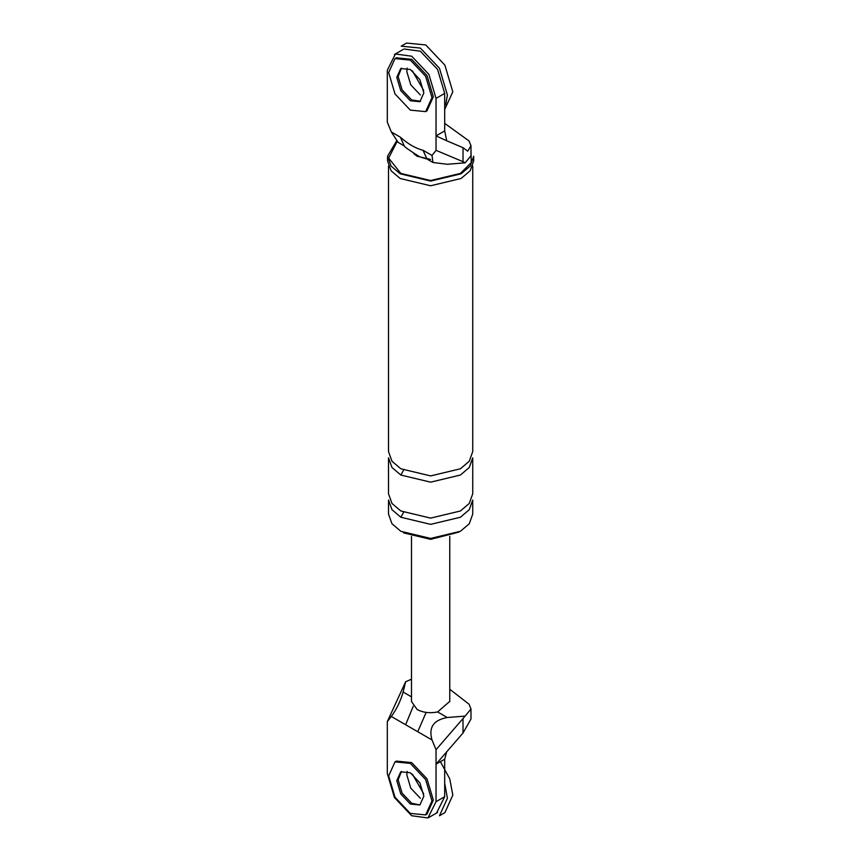<?xml version="1.0" encoding="UTF-8"?>
<svg xmlns="http://www.w3.org/2000/svg" width="861" height="861" viewBox="0 0 861 861"><rect width="100%" height="100%" fill="white"/><g stroke="black" fill="none" stroke-linecap="round" stroke-linejoin="round"><path stroke-width="1.29" d="M436.602 812.945L444.696 796.683L444.696 759.176L436.032 764.17L436.032 749.727L465.134 716.083L447.279 717.525C433.513 719.99 428.423 727.47 432.007 739.965L417.725 731.721L426.13 712.402M463.024 719L463.024 732.991L470.967 719.043M463.024 732.991L436.032 764.17L436.032 801.677L427.939 817.95L411.676 815.744L394.446 797.566L387.31 773.555L387.31 721.593L405.639 681.74L411.483 679.221M417.725 731.721L391.335 716.481C396.652 709.13 400.58 700.983 403.131 692.04L405.639 681.74M391.335 716.481L387.31 721.593M436.032 749.727L432.007 739.965M444.696 759.176L446.719 751.631M407.167 771.381L406.801 774.803L410.762 788.138L420.34 798.244L410.762 788.138L406.801 774.803L407.167 771.381M401.452 771.467L398.137 779.797L402.098 793.142L411.676 803.248L419.49 804.884L411.676 803.248L402.098 793.142L398.137 779.797L401.452 771.467M411.483 701.478L417.09 709.475C423.085 712.628 429.93 713.446 437.614 711.95L449.754 701.392M465.134 716.083L470.967 709.033L469.073 704.233L449.765 689.274M405.617 724.736L413.237 706.278M404.067 48.991L420.34 51.197L437.56 69.386L444.696 93.397L444.696 130.904L436.032 135.909L436.032 98.391L428.896 74.38L411.676 56.202L395.414 53.995L387.31 70.268L387.31 122.219L391.335 131.981L400.311 137.157C407.92 143.948 415.497 148.318 423.042 150.277L432.007 155.464L436.032 150.341L463.024 161.696L463.024 147.705L467.738 151.192L470.967 145.778L469.073 140.978L444.696 123.381M444.696 130.904L446.719 140.774L436.032 135.909L436.032 150.341M420.545 101.254L411.676 99.962L402.098 89.856L398.137 76.511L400.623 68.923M398.288 142.463L404.272 145.918C404.304 146.736 409.438 150.374 419.673 156.81L427.002 159.048L423.042 150.277M404.272 145.918L400.311 137.157M432.007 155.464L432.975 162.492L447.279 164.279L465.134 162.826L463.024 161.696M446.719 140.774L463.024 147.705M398.137 142.377L391.335 131.981M420.34 94.958L410.762 84.852L406.801 71.517L407.167 68.094L406.801 71.517L410.762 84.852L420.34 94.958M387.558 156.218L387.558 160.91L391.098 170.79L400.171 178.496L430.618 185.772L461.076 178.496L470.149 170.79L473.69 160.91L473.69 156.218L470.149 166.098L461.076 173.804L430.618 181.09L400.171 173.804L391.098 166.098L387.558 156.218L396.555 141.01M470.978 149.265L471.247 162.621L460.398 173.416L430.618 180.53L400.849 173.416L388.645 158.112L397.072 141.538M458.978 532.087L430.618 539.341L403.551 532.873M430.586 159.457L417.09 156.218L413.872 153.764M400.849 517.246L430.618 524.36L460.398 517.246L469.267 509.701L472.732 500.047L472.732 514.114L469.267 523.768L460.398 531.302L430.618 538.426L400.849 531.302L391.981 523.768L388.515 514.114L388.515 500.047L391.981 509.701L400.849 517.246L403.551 512.424M465.134 162.826L470.967 155.787M400.849 475.046L430.618 482.16L460.398 475.046L469.267 467.512L472.732 457.848L472.732 493.794L469.267 503.459L460.398 510.993L430.618 518.107L400.849 510.993L391.981 503.459L388.515 493.794L388.515 457.848L391.981 467.512L400.849 475.046L403.551 470.224M472.732 166.119L472.732 451.605L469.267 461.259L460.398 468.793L430.618 475.918L400.849 468.793L391.981 461.259L388.515 451.605L388.515 166.119M425.635 814.915L426.981 814.14L433.331 800.117L426.991 778.774L411.676 762.609L396.361 761.092L395.005 761.877L388.666 775.89L395.005 797.232L410.32 813.397L425.635 814.915L431.974 800.902L425.635 779.56L410.32 763.395L395.005 761.877M410.32 804.023L419.888 804.97L423.86 796.21L419.888 782.875L410.32 772.769L400.752 771.822L396.781 780.583L400.752 793.917L410.32 804.023M425.635 111.629L426.981 110.854L433.331 96.83L426.991 75.488L411.676 59.323L396.361 57.805L395.005 58.591L388.666 72.604L395.005 93.957L410.32 110.122L425.635 111.629L431.974 97.616L425.635 76.274L410.32 60.109L395.005 58.591M401.452 68.18L398.137 76.511L402.098 89.856L411.676 99.962L419.49 101.598M410.32 100.737L419.888 101.684L423.86 92.923L419.888 79.589L410.32 69.483L400.752 68.536L396.781 77.296L400.752 90.642L410.32 100.737M444.696 783.058L447.408 798.244L439.476 815.765L444.889 812.644L452.821 795.112L449.754 778.882L440.391 761.651M423.698 793.756L412.376 774.136M444.696 109.465L452.821 91.836L444.889 65.156L425.754 44.944L406.607 43.05L401.194 46.171L420.34 48.076L439.476 68.277L447.408 94.958L445.75 104.751M423.698 90.47L412.376 70.85M437.614 711.95L447.279 717.525M444.696 796.683L436.032 801.677M403.131 692.04L411.483 696.861M444.696 93.397L436.032 98.391M428.896 817.455L437.56 812.45M470.978 718.72L470.978 708.721M449.765 536.381L449.765 701.661M411.483 701.661L411.483 536.381M432.986 162.492L427.002 159.037M394.446 54.491L403.109 49.486M470.978 155.464L470.978 145.466"/></g></svg>
